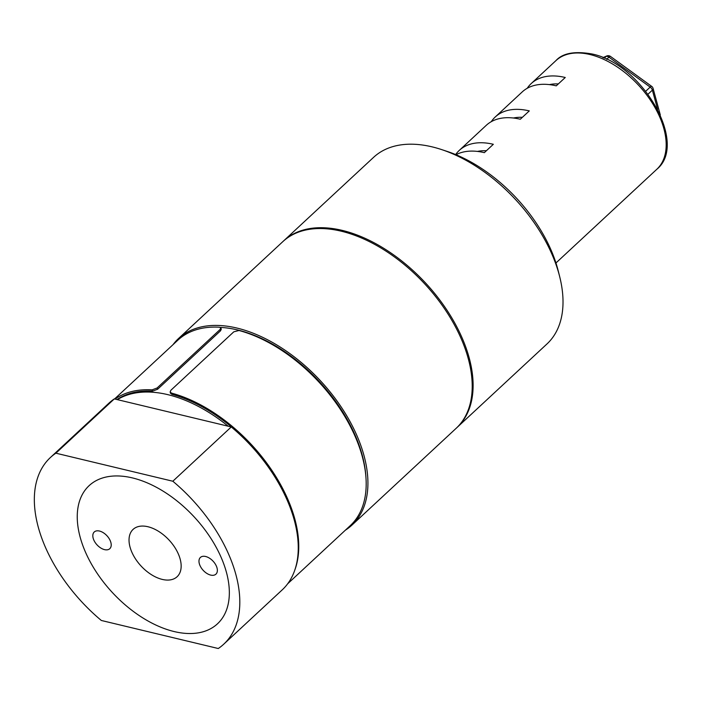 <?xml version="1.0" encoding="UTF-8"?>
<svg xmlns="http://www.w3.org/2000/svg" width="702" height="702" viewBox="0 0 702 702"><rect width="100%" height="100%" fill="white"/><g stroke="black" fill="none" stroke-linecap="round" stroke-linejoin="round"><path stroke-width="1.05" d="M223.754 644.173L282.195 589.891A127.369 75.246 -132.9 0 0 231.265 426.948L228.22 426.219A125.088 73.894 -132.9 0 0 167.822 394.647A125.088 73.894 -132.9 0 0 117.357 399.631L114.312 398.903A127.369 75.246 -132.9 0 0 108.836 403.246L50.395 457.528A127.369 75.246 -132.9 0 0 101.325 620.471L218.278 648.516A127.369 75.246 -132.9 0 0 223.754 644.173A127.369 75.246 -132.9 0 0 172.824 481.23L55.879 453.185A127.369 75.246 -132.9 0 0 50.395 457.528M365.953 477.465A125.088 73.894 -132.9 0 0 237.504 329.931A125.088 73.894 -132.9 0 0 220.305 327.395M345.34 530.203A127.369 75.246 -132.9 0 0 351.877 525.175L456.168 428.299A127.369 75.246 -132.9 0 0 451.807 320.261A127.369 75.246 -132.9 0 0 341.286 231.204A127.369 75.246 -132.9 0 0 282.809 241.655L178.51 338.531A127.369 75.246 -132.9 0 0 173.017 344.673M351.877 525.175A127.369 75.246 -132.9 0 0 347.516 417.128A127.369 75.246 -132.9 0 0 236.995 328.071A127.369 75.246 -132.9 0 0 178.51 338.531M226.421 572.279A94.287 55.704 -132.9 0 0 164.224 491.848A94.287 55.704 -132.9 0 0 89.128 485.652A94.287 55.704 -132.9 0 0 80.168 537.206A94.287 55.704 -132.9 0 0 142.366 617.628A94.287 55.704 -132.9 0 0 217.462 623.824A94.287 55.704 -132.9 0 0 226.421 572.279M55.879 453.185L114.312 398.903M231.265 426.948L172.824 481.23M228.22 426.219L117.357 399.631M456.616 427.878A127.369 75.246 -132.9 0 0 457.063 427.465L546.972 343.954A127.369 75.246 -132.9 0 0 559.696 276.711A127.369 75.246 -132.9 0 0 441.611 149.579A127.369 75.246 -132.9 0 0 432.099 146.858A127.369 75.246 -132.9 0 0 373.613 157.318L283.705 240.821A127.369 75.246 -132.9 0 0 283.257 241.242M457.063 427.465A127.369 75.246 -132.9 0 0 452.711 319.428A127.369 75.246 -132.9 0 0 342.19 230.37A127.369 75.246 -132.9 0 0 283.705 240.821M441.611 149.579L447.227 151.439A119.761 70.753 47.1 0 1 558.257 270.981L559.696 276.711M104.537 549.631A11.407 6.739 -132.9 0 0 109.775 548.701A11.407 6.739 -132.9 0 0 109.389 539.022A11.407 6.739 -132.9 0 0 99.491 531.045A11.407 6.739 -132.9 0 0 94.252 531.984A11.407 6.739 -132.9 0 0 94.638 541.654A11.407 6.739 -132.9 0 0 104.537 549.631M210.697 575.096A11.407 6.739 -132.9 0 0 215.926 574.157A11.407 6.739 -132.9 0 0 215.54 564.478A11.407 6.739 -132.9 0 0 205.642 556.502A11.407 6.739 -132.9 0 0 200.403 557.441A11.407 6.739 -132.9 0 0 200.798 567.119A11.407 6.739 -132.9 0 0 210.697 575.096M162.241 579.404A32.318 19.094 -132.9 0 0 177.088 576.746A32.318 19.094 -132.9 0 0 175.983 549.333A32.318 19.094 -132.9 0 0 147.938 526.737A32.318 19.094 -132.9 0 0 133.099 529.387A32.318 19.094 -132.9 0 0 134.205 556.8A32.318 19.094 -132.9 0 0 162.241 579.404M171.569 393.12L171.911 394.357L170.481 393.225L170.138 391.988L171.569 393.12A126.606 74.789 47.1 0 1 269.954 467.567A126.606 74.789 47.1 0 1 294.805 570.059M171.911 394.357A125.088 73.894 47.1 0 1 285.1 495.63M114.566 398.964L177.904 340.128A126.606 74.789 47.1 0 1 219.524 327.22L220.788 327.869L220.051 329.519L157.116 387.978L157.617 389.241L152.588 391.119L152.088 389.856L157.116 387.978M115.014 399.069A126.606 74.789 47.1 0 1 152.088 389.856M170.138 391.988L170.858 390.277L233.792 331.827L239.005 330.493A126.606 74.789 47.1 0 1 346.806 419.84A126.606 74.789 47.1 0 1 350.237 525.658L287.697 583.748M220.788 327.869L221.297 329.133L220.551 330.782L157.617 389.241M116.988 399.543A125.088 73.894 47.1 0 1 152.588 391.119M604.159 58.169L606.01 56.45A3.8 2.246 47.1 0 1 607.37 56.388A3.8 2.246 47.1 0 1 608.959 57.152A3.8 0.965 -54 0 1 610.45 56.406A3.8 3.8 0 0 0 606.686 56.002A3.8 3.001 -113.7 0 0 606.01 56.45L603.115 57.722M527.211 88.285A74.14 43.796 47.1 0 1 531.212 83.573A74.14 43.796 47.1 0 1 565.259 77.492L556.265 85.846A74.14 43.796 47.1 0 0 522.218 91.927L495.252 116.98A74.14 43.796 47.1 0 1 529.29 110.898L520.305 119.243A74.14 43.796 47.1 0 0 486.258 125.333L459.283 150.386A74.14 43.796 47.1 0 1 493.331 144.296L484.336 152.65A74.14 43.796 47.1 0 0 455.984 154.712M491.251 121.692A74.14 43.796 47.1 0 1 495.252 116.98M455.642 154.572A74.14 43.796 47.1 0 1 459.283 150.386M645.761 91.207L650.175 87.101A3.8 0.965 -54 0 1 651.667 86.355A3.8 3.8 0 0 1 653.097 88.434A3.8 2.036 164.8 0 1 652.377 90.137L648.043 94.173M486.407 150.728A64.637 38.18 -132.9 0 0 477.474 151.421M522.367 117.322A64.637 38.18 -132.9 0 0 513.434 118.015M558.336 83.924A64.637 38.18 -132.9 0 0 549.403 84.617M220.551 330.782L220.051 329.519M589.978 54.528A74.14 43.796 -132.9 0 0 555.94 60.609C562.618 53.185 574.543 50.956 591.707 53.922C641.505 63.522 688.811 143.287 656.844 169.252A74.14 43.796 -132.9 0 0 654.308 106.371A74.14 43.796 -132.9 0 0 589.978 54.528M657.598 109.363L652.377 90.137A3.8 2.246 47.1 0 0 650.175 87.101L608.959 57.152L606.642 59.31M555.94 60.609L531.212 83.573M656.844 169.252L555.958 262.969M653.097 88.434L660.328 115.023M610.45 56.406L651.667 86.355M602.939 57.643L606.686 56.002"/></g></svg>
